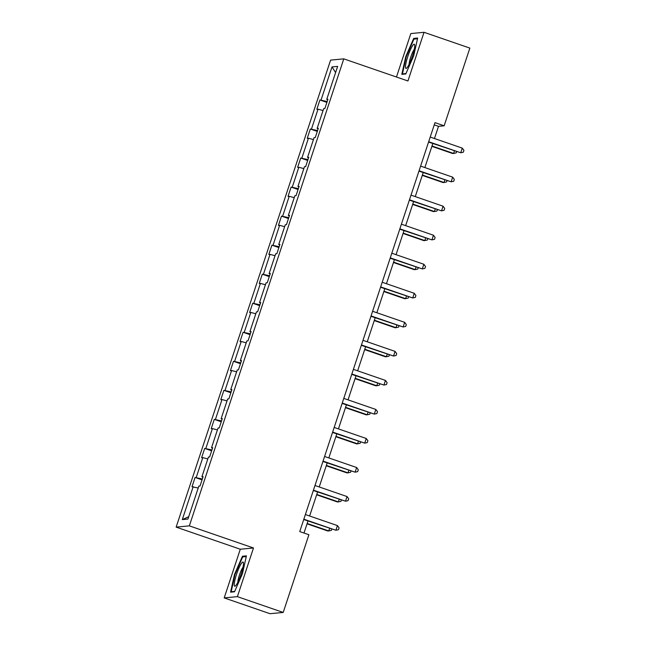 <?xml version="1.0" encoding="UTF-8"?>
<svg xmlns="http://www.w3.org/2000/svg" width="646" height="646" viewBox="0 0 646 646"><rect width="100%" height="100%" fill="white"/><g stroke="black" fill="none" stroke-linecap="round" stroke-linejoin="round"><path stroke-width="0.97" d="M224.194 597.905L237.389 596.646L253.49 547.978L240.296 549.229L224.194 597.905L270.012 613.7L283.206 612.44L308.909 534.735L299.744 531.577L434.984 122.643L444.149 125.809L469.852 48.095L424.034 32.3L410.84 33.56L396.466 77.019M240.296 549.229L176.148 527.12L330.599 60.118L343.793 58.859L189.343 525.86L176.148 527.12M237.389 596.646L283.206 612.44M198.201 488.013L191.999 486.761L195.076 477.459L202.053 479.857M188.713 516.703L182.301 519.594L193.194 486.648M202.343 479.001L195.076 477.459M196.271 477.337L202.796 457.61L201.609 457.723L204.685 448.421L211.662 450.827M211.945 449.963L204.685 448.421M205.88 448.308L212.405 428.573L211.21 428.686L214.286 419.383L221.263 421.79M221.546 420.926L214.286 419.383M215.481 419.27L222.006 399.535L220.811 399.656L223.887 390.345L230.864 392.752M231.147 391.888L223.887 390.345M225.083 390.232L231.607 370.505L230.412 370.618L233.489 361.308L240.465 363.714M240.756 362.85L233.489 361.308M234.684 361.195L241.208 341.468L240.013 341.581L243.098 332.27L250.067 334.676M250.357 333.812L243.098 332.27M244.285 332.157L250.818 312.43L249.622 312.543L252.699 303.24L259.676 305.639M259.958 304.783L252.699 303.24M253.894 303.119L260.419 283.392L259.224 283.505L262.3 274.203L269.277 276.609M269.56 275.745L262.3 274.203M263.495 274.09L270.02 254.354L268.825 254.467L271.901 245.165L278.878 247.571M279.161 246.707L271.901 245.165M273.096 245.052L279.621 225.317L278.426 225.438L281.503 216.127L288.479 218.534M288.77 217.67L281.503 216.127M282.698 216.014L289.222 196.287L288.027 196.4L291.112 187.09L298.081 189.496M298.371 188.632L291.112 187.09M292.307 186.977L298.832 167.249L297.636 167.362L300.713 158.052L307.69 160.458M307.972 159.594L300.713 158.052M301.908 157.939L308.433 138.212L307.238 138.325L310.314 129.022L317.291 131.421M317.574 130.565L310.314 129.022M311.509 128.901L318.034 109.174L316.839 109.287L319.915 99.985L326.892 102.391M327.175 101.527L319.915 99.985M321.11 99.872L332.004 66.926L337.64 66.385L326.747 99.331L327.942 99.218L324.865 108.528L323.67 108.641L317.146 128.368L318.341 128.255L315.264 137.558L314.069 137.671L307.544 157.406L308.731 157.293L305.655 166.595L304.46 166.708L297.935 186.444L299.13 186.331L296.054 195.633L294.859 195.746L288.334 215.473L289.529 215.36L286.453 224.671L285.257 224.784L278.733 244.511L279.928 244.398L276.851 253.708L275.656 253.821L269.132 273.549L270.327 273.436L267.25 282.746L266.055 282.859L259.522 302.586L260.718 302.473L257.641 311.776L256.446 311.889L249.921 331.624L251.116 331.511L248.04 340.813L246.845 340.926L240.32 360.662L241.515 360.549L238.439 369.851L237.244 369.964L230.719 389.691L231.914 389.578L228.837 398.889L227.642 399.002L221.118 418.729L222.313 418.616L219.228 427.927L218.041 428.04L211.508 447.767L212.704 447.654L209.627 456.964L208.432 457.077L201.907 476.805L203.102 476.691L200.026 485.994L198.831 486.107L187.938 519.053L182.301 519.594M202.917 477.257L201.907 476.805M207.802 458.975L202.796 457.61M212.518 448.219L211.508 447.767M217.411 429.945L212.405 428.573M222.119 419.189L221.118 418.729M227.012 400.908L222.006 399.535M231.728 390.152L230.719 389.691M236.614 371.87L231.607 370.505M241.329 361.114L240.32 360.662M246.215 342.832L241.208 341.468M250.931 332.076L249.921 331.624M255.816 313.795L250.818 312.43M260.532 303.039L259.522 302.586M265.425 284.757L260.419 283.392M270.133 274.001L269.132 273.549M275.026 255.727L270.02 254.354M279.742 244.971L278.733 244.511M284.628 226.689L279.621 225.317M289.343 215.934L288.334 215.473M294.229 197.652L289.222 196.287M298.945 186.896L297.935 186.444M303.83 168.614L298.832 167.249M308.546 157.858L307.544 157.406M313.439 139.576L308.433 138.212M318.147 128.82L317.146 128.368M323.04 110.539L318.034 109.174M327.756 99.783L326.747 99.331M253.49 547.978L189.343 525.86M343.793 58.859L407.933 80.976L424.034 32.3M434.467 138.535L438.497 126.341L444.149 125.809M303.991 533.039L307.972 521.015M309.628 516.009L317.574 491.977M319.229 486.971L327.175 462.94M328.83 457.933L336.784 433.902M338.439 428.896L346.385 404.864M348.041 399.858L355.986 375.827M357.642 370.82L365.588 346.797M367.243 341.791L375.189 317.759M376.844 312.753L384.798 288.722M386.453 283.715L394.399 259.684M396.055 254.677L404 230.646M405.656 225.64L413.602 201.609M415.257 196.602L423.211 172.571M424.866 167.572L432.812 143.541M434.249 124.88L438.497 126.341M335.605 72.546L332.004 66.926M405.785 73.967L413.715 55.814L417.671 38.041L413.69 38.421L405.769 56.573L401.812 74.347L405.785 73.967M246.417 555.859L242.444 556.238L234.514 574.391L230.565 592.164L234.538 591.784L242.46 573.632L246.417 555.859M406.245 56.735L405.769 56.573M415.289 38.97L413.69 38.421M244.035 556.787L242.444 556.238M234.991 574.552L234.514 574.391M428.564 142.072L460.735 152.771L428.678 141.724M462.278 148.12L463.933 150.365L463.311 152.222L460.735 152.771L462.278 148.12L430.22 137.065M431.875 146.359L452.709 153.538L453.605 153.449L454.421 150.986M431.996 146.004L453.605 153.449L456.181 152.9L456.569 151.729M418.955 171.109L451.134 181.809L419.076 170.754M452.676 177.157L454.324 179.402L453.71 181.26L451.134 181.809L452.676 177.157L420.611 166.103M409.354 200.147L441.533 210.846L409.475 199.792M443.067 206.195L444.723 208.44L444.109 210.297L441.533 210.846L443.067 206.195L411.009 195.14M422.274 175.389L443.108 182.576L444.004 182.487L444.819 180.024M422.395 175.042L444.004 182.487L446.58 181.938L446.967 180.767M412.673 204.427L433.506 211.613L434.395 211.525L435.21 209.062M412.786 204.079L434.395 211.525L436.979 210.976L437.366 209.805M414.732 45.737A12.775 2.124 -71 0 0 414.675 44.97A12.775 2.124 -71 0 0 409.75 51.284A12.775 2.124 -71 0 0 405.486 66.909A12.775 2.124 -71 0 0 406.714 68.08A12.775 2.124 -71 0 0 411.793 57.93A12.775 2.124 -71 0 0 414.732 45.737M414.264 49.395A8.745 1.454 -71 0 0 410.904 56.573A8.745 1.454 -71 0 0 409.112 64.317A8.745 1.454 -71 0 0 409.112 64.334M405.963 73.571L402.426 73.91L406.253 56.687L413.941 39.099L417.51 38.76M403.29 74.201L402.426 73.91M243.477 563.546A12.775 2.124 -71 0 0 243.429 562.787A12.775 2.124 -71 0 0 238.495 569.094A12.775 2.124 -71 0 0 234.232 584.727A12.775 2.124 -71 0 0 235.459 585.89A12.775 2.124 -71 0 0 240.546 575.739A12.775 2.124 -71 0 0 243.477 563.546M243.009 567.212A8.745 1.454 -71 0 0 239.658 574.391A8.745 1.454 -71 0 0 237.857 582.135A8.745 1.454 -71 0 0 237.857 582.151M234.708 591.389L231.171 591.72L235.007 574.504L242.686 556.917L246.255 556.577M232.035 592.019L231.171 591.72M399.753 229.185L431.932 239.884L399.866 228.829M433.466 235.233L435.121 237.47L434.508 239.335L431.932 239.884L433.466 235.233L401.408 224.178M403.072 233.464L423.905 240.651L424.793 240.562L425.609 238.099M403.185 233.109L424.793 240.562L427.369 240.013L427.757 238.842M390.152 258.222L422.322 268.922L390.265 257.867M423.865 264.262L425.52 266.507L424.898 268.373L422.322 268.922L423.865 264.262L391.807 253.216M393.471 262.502L414.304 269.681L415.192 269.6L416.008 267.137M393.584 262.147L415.192 269.6L417.768 269.051L418.156 267.872M380.551 287.252L412.721 297.959L380.664 286.905M414.264 293.3L415.911 295.545L415.297 297.41L412.721 297.959L414.264 293.3L382.206 282.254M383.861 291.54L404.695 298.718L405.591 298.638L406.407 296.167M383.982 291.185L405.591 298.638L408.167 298.089L408.555 296.91M370.941 316.29L403.12 326.989L371.062 315.942M404.662 322.338L406.31 324.583L405.696 326.44L403.12 326.989L404.662 322.338L372.597 311.283M374.26 320.577L395.094 327.756L395.99 327.675L396.805 325.204M374.381 320.222L395.99 327.675L398.566 327.126L398.953 325.947M361.34 345.327L393.519 356.027L361.461 344.972M395.053 351.376L396.709 353.62L396.095 355.478L393.519 356.027L395.053 351.376L362.995 340.321M364.659 349.607L385.492 356.794L386.381 356.705L387.196 354.242M364.772 349.26L386.381 356.705L388.965 356.156L389.352 354.985M351.739 374.365L383.918 385.064L351.852 374.01M385.452 380.413L387.107 382.658L386.494 384.515L383.918 385.064L385.452 380.413L353.394 369.359M355.058 378.645L375.891 385.832L376.78 385.743L377.595 383.28M355.171 378.298L376.78 385.743L379.355 385.194L379.743 384.023M342.138 403.403L374.309 414.102L342.251 403.047M375.851 409.451L377.506 411.688L376.884 413.553L374.309 414.102L375.851 409.451L343.793 398.396M345.449 407.683L366.29 414.869L367.178 414.78L367.994 412.318M345.57 407.327L367.178 414.78L369.754 414.231L370.142 413.06M332.529 432.44L364.707 443.14L332.65 432.085M366.25 438.481L367.897 440.725L367.283 442.591L364.707 443.14L366.25 438.481L334.184 427.434M335.847 436.72L356.681 443.899L357.577 443.818L358.393 441.355M335.968 436.365L357.577 443.818L360.153 443.269L360.541 442.09M322.927 461.47L355.106 472.178L323.048 461.123M356.64 467.518L358.296 469.763L357.682 471.628L355.106 472.178L356.64 467.518L324.583 456.472M326.246 465.758L347.08 472.937L347.976 472.856L348.792 470.385M326.359 465.403L347.976 472.856L350.552 472.307L350.94 471.128M313.326 490.508L345.505 501.207L313.439 490.161M347.039 496.556L348.695 498.801L348.081 500.658L345.505 501.207L347.039 496.556L314.982 485.501M316.645 494.796L337.478 501.974L338.367 501.894L339.182 499.423M316.758 494.44L338.367 501.894L340.943 501.344L341.338 500.165M303.725 519.545L335.896 530.245L303.838 519.198M337.438 525.594L339.093 527.839L338.48 529.696L335.896 530.245L337.438 525.594L305.38 514.539M307.044 523.825L327.877 531.012L328.766 530.923L329.581 528.46M307.157 523.478L328.766 530.923L331.341 530.374L331.729 529.203"/></g></svg>
